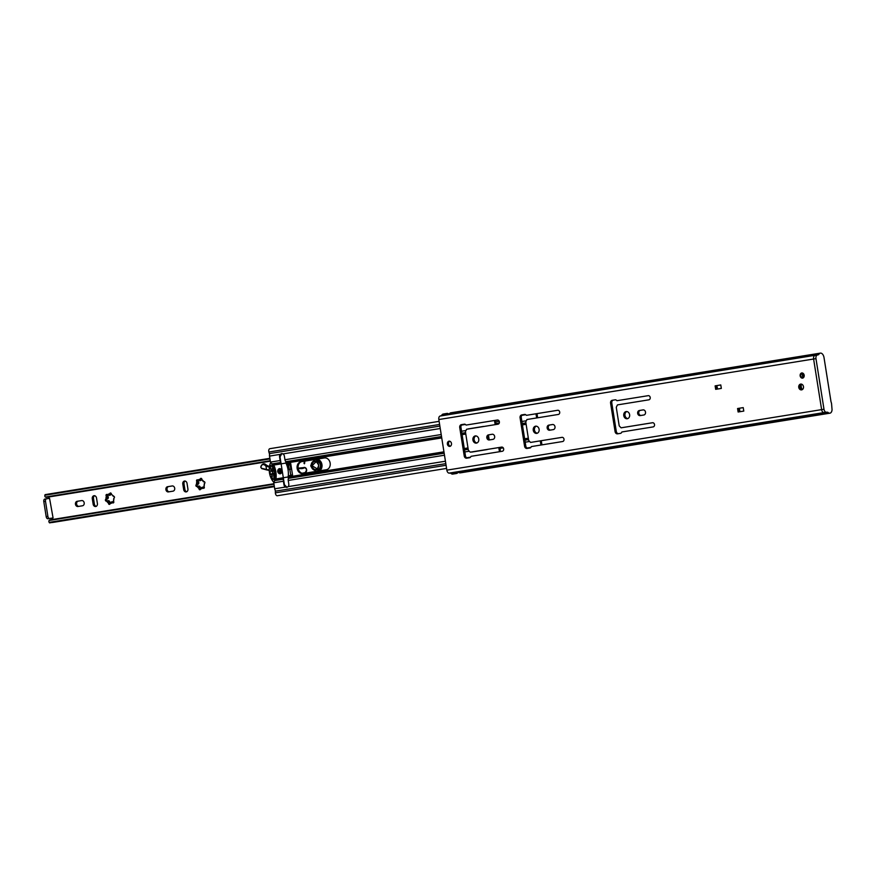 <?xml version="1.0" encoding="UTF-8"?>
<svg xmlns="http://www.w3.org/2000/svg" width="876" height="876" viewBox="0 0 876 876"><rect width="100%" height="100%" fill="white"/><g stroke="black" fill="none" stroke-linecap="round" stroke-linejoin="round"><path stroke-width="1.31" d="M626.132 411.567A3.635 2.957 81.3 0 1 626.143 411.567A3.635 2.957 81.3 0 1 629.625 414.698A3.635 2.957 81.3 0 1 627.26 418.739A3.635 2.957 81.3 0 1 627.238 418.75A3.635 2.957 81.3 0 1 623.767 415.618A3.635 2.957 81.3 0 1 626.132 411.567M535.619 426.185A3.635 2.957 81.3 0 1 535.641 426.185A3.635 2.957 81.3 0 1 539.112 429.317A3.635 2.957 81.3 0 1 536.747 433.357A3.635 2.957 81.3 0 1 536.725 433.368A3.635 2.957 81.3 0 1 533.254 430.236A3.635 2.957 81.3 0 1 535.619 426.185M475.274 435.93A3.635 2.957 81.3 0 1 475.296 435.93A3.635 2.957 81.3 0 1 478.767 439.062A3.635 2.957 81.3 0 1 476.413 443.103A3.635 2.957 81.3 0 1 476.391 443.114A3.635 2.957 81.3 0 1 472.92 439.982A3.635 2.957 81.3 0 1 475.274 435.93M801.792 372.935A2.639 2.146 81.3 0 1 802.613 378.136A2.639 2.146 81.3 0 1 802.602 378.147A2.639 2.146 81.3 0 1 801.792 372.935M800.664 384.093A2.935 2.387 81.3 0 1 800.675 384.093A2.935 2.387 81.3 0 1 803.478 386.623A2.935 2.387 81.3 0 1 801.573 389.886A2.935 2.387 81.3 0 1 801.562 389.886A2.935 2.387 81.3 0 1 798.759 387.356A2.935 2.387 81.3 0 1 800.664 384.093M449.027 441.175A2.639 2.146 81.3 0 1 449.837 446.388A2.639 2.146 81.3 0 1 449.027 441.175M641.166 415.432A2.573 2.102 81.3 0 1 640.553 410.318L643.225 409.891M627.829 418.575A3.635 2.957 81.3 0 1 624.971 415.421A3.635 2.957 81.3 0 1 626.767 411.556M621.084 427.816L652.554 422.725A2.113 1.719 81.3 0 1 653.211 426.897L621.905 431.956L621.522 432.602A1.993 1.621 81.3 0 1 620.482 433.357L617.569 433.828A2.573 2.102 81.3 0 1 615.083 431.616L610.583 403.168A2.573 2.102 81.3 0 1 612.247 400.288L615.171 399.817A1.993 1.621 81.3 0 1 616.386 400.212L616.956 400.704L648.262 395.656A2.113 1.719 81.3 0 1 648.273 395.645A2.113 1.719 81.3 0 1 648.919 399.817L617.46 404.898L616.441 406.935A1.172 0.953 -98.7 0 0 616.332 407.734L619.146 425.473A1.172 0.953 -98.7 0 0 619.496 426.196L621.084 427.816L652.73 422.714M616.956 400.704L648.437 395.634M618.576 433.664A2.573 2.102 81.3 0 1 616.299 431.441L611.787 402.982A2.573 2.102 81.3 0 1 613.463 400.102L615.335 399.795M550.654 430.05A2.573 2.102 81.3 0 1 550.04 424.937L552.712 424.51M537.317 433.193A3.635 2.957 81.3 0 1 534.459 430.039A3.635 2.957 81.3 0 1 536.254 426.163M530.571 442.424L562.042 437.343A2.113 1.719 81.3 0 1 562.699 441.515L531.393 446.574L531.009 447.22A1.993 1.621 81.3 0 1 529.969 447.975L527.056 448.446A2.573 2.102 81.3 0 1 524.582 446.234L520.07 417.786A2.573 2.102 81.3 0 1 521.746 414.906L524.658 414.436A1.993 1.621 81.3 0 1 525.874 414.83L526.443 415.323L557.749 410.264A2.113 1.719 81.3 0 1 558.406 414.436L526.947 419.516L525.928 421.553A1.172 0.953 -98.7 0 0 525.819 422.352L528.633 440.091A1.172 0.953 -98.7 0 0 528.984 440.814L530.571 442.424L562.217 437.332M526.443 415.323L557.924 410.253M528.064 448.282A2.573 2.102 81.3 0 1 525.786 446.059L521.275 417.6A2.573 2.102 81.3 0 1 522.95 414.72L524.823 414.414M490.319 439.796A2.573 2.102 81.3 0 1 489.706 434.682L492.367 434.244M476.982 442.938A3.635 2.957 81.3 0 1 474.124 439.785A3.635 2.957 81.3 0 1 475.909 435.909M470.237 452.169L501.696 447.089A2.113 1.719 81.3 0 1 502.353 451.26L471.047 456.319L470.664 456.965A1.993 1.621 81.3 0 1 469.624 457.721L466.711 458.192A2.573 2.102 81.3 0 1 464.236 455.98L459.725 427.532A2.573 2.102 81.3 0 1 461.4 424.652L464.313 424.181A1.993 1.621 81.3 0 1 465.539 424.564L466.098 425.068L497.415 420.009A2.113 1.719 81.3 0 1 498.072 424.181L466.601 429.262L465.594 431.299A1.172 0.953 -98.7 0 0 465.485 432.098L468.288 449.826A1.172 0.953 -98.7 0 0 468.638 450.56L470.237 452.169L501.871 447.078M466.098 425.068L497.59 419.998M467.729 458.028A2.573 2.102 81.3 0 1 465.441 455.805L460.94 427.346A2.573 2.102 81.3 0 1 462.605 424.466L464.488 424.159M802.153 389.7A2.935 2.387 81.3 0 1 799.963 387.159A2.935 2.387 81.3 0 1 801.299 384.093M450.428 446.191A2.639 2.146 81.3 0 1 449.662 441.186M738.928 411.862L738.38 408.402L743.231 407.625L743.779 411.085L738.118 411.994L737.57 408.523L743.22 407.614M716.48 389.207L715.933 385.736L720.784 384.958L721.331 388.418L715.67 389.338L715.123 385.867L720.784 384.947M816.629 354.495A4.982 2.88 80.8 0 0 816.432 354.824A1.172 0.679 -99.2 0 1 816.114 355.119L815.994 355.163M817.932 353.521L450.779 412.815A4.982 2.88 80.8 0 0 449.311 413.932L445.545 414.534A4.982 2.88 -99.2 0 1 447.012 413.428L443.234 414.041A4.982 2.88 80.8 0 0 441.657 415.355A1.172 0.679 -99.2 0 1 441.34 415.651L440.037 416.056A3.285 1.905 80.8 0 0 438.832 419.538L813.607 359.018L821.622 409.629L813.607 359.018A3.285 1.905 -99.2 0 1 814.811 355.525L816.114 355.119A1.172 0.679 80.8 0 0 816.432 354.824A4.982 2.88 -99.2 0 1 818.009 353.51L820.374 353.127A4.982 2.88 -99.2 0 1 824.02 357.605L830.995 401.69A6.154 3.559 -99.2 0 1 831.565 403.803L832.058 409.727A4.982 2.88 -99.2 0 1 829.911 413.187A4.982 2.88 -99.2 0 1 827.973 412.399L825.608 412.782A4.982 2.88 80.8 0 0 825.893 413.034M825.093 412.596L825.214 412.596A1.172 0.679 -99.2 0 1 825.608 412.782A1.172 0.679 80.8 0 0 825.214 412.596L823.856 412.596A3.285 1.905 -99.2 0 1 821.622 409.629L446.848 470.149A3.285 1.905 80.8 0 0 449.081 473.117L450.439 473.117A1.172 0.679 -99.2 0 1 450.833 473.303A4.982 2.88 80.8 0 0 452.782 474.091L456.549 473.478A4.982 2.88 -99.2 0 1 454.786 472.865L458.553 472.252A4.982 2.88 80.8 0 0 460.316 472.865L827.47 413.571M438.832 419.538L446.848 470.149M447.012 413.428A4.982 2.88 -99.2 0 1 448.819 414.085L449.005 414.151M457.841 472.252A1.872 1.084 80.8 0 0 458.038 472.317L458.4 472.164M458.038 472.317A4.982 2.88 -99.2 0 1 456.549 473.478M458.378 472.164L455.202 472.679L458.553 472.252M643.838 414.994L640.159 415.596A2.573 2.102 81.3 0 1 639.349 410.505L643.028 409.902A2.573 2.102 81.3 0 1 643.838 414.994M553.325 429.612L549.646 430.215A2.573 2.102 81.3 0 1 548.836 425.123L552.515 424.521A2.573 2.102 81.3 0 1 553.325 429.612M492.98 439.358L489.301 439.96A2.573 2.102 81.3 0 1 488.501 434.868L492.17 434.266A2.573 2.102 81.3 0 1 492.98 439.358M738.38 408.402L737.57 408.523M716.798 385.604L717.586 389.021M715.933 385.736L715.123 385.867M801.441 384.126A5.858 4.774 -98.7 0 0 801.299 387.006A5.858 4.774 -98.7 0 0 802.285 389.623M829.911 413.187A4.982 2.88 -99.2 0 1 829.9 413.187L827.557 413.56A4.982 2.88 -99.2 0 1 827.546 413.571A4.982 2.88 -99.2 0 1 827.557 413.56A4.982 2.88 -99.2 0 1 825.608 412.782L450.833 473.303M739.935 411.698L739.388 408.238M823.856 412.596L826.21 412.213A3.285 1.905 -99.2 0 1 823.987 409.245L821.622 409.629M826.21 412.213L827.579 412.213A1.172 0.679 -99.2 0 1 827.973 412.399M441.657 415.355L818.786 354.441A4.982 2.88 -99.2 0 1 820.374 353.127M818.786 354.441A1.172 0.679 -99.2 0 1 818.469 354.747L440.037 416.056M813.607 359.018L815.972 358.634A3.285 1.905 -99.2 0 1 817.166 355.152M815.972 358.634L823.987 409.245M174.696 488.217A2.639 2.146 81.3 0 1 172.988 491.162L168.367 491.907A2.639 2.146 81.3 0 1 168.356 491.918A2.639 2.146 81.3 0 1 167.546 486.706L172.167 485.961A2.639 2.146 81.3 0 1 174.696 488.217M84.195 502.835A2.639 2.146 81.3 0 1 82.475 505.78L77.865 506.525A2.639 2.146 81.3 0 1 77.033 501.324L81.654 500.579A2.639 2.146 81.3 0 1 84.195 502.835M111.329 494.327L111.329 494.316A4.807 3.92 81.3 0 1 113.234 496.342A0.996 0.81 81.3 0 1 114.449 497.097A0.996 0.81 81.3 0 1 113.814 498.203L113.814 498.203A4.807 3.92 81.3 0 1 113.431 501.127A0.996 0.81 81.3 0 1 113.179 502.933A0.996 0.81 81.3 0 1 112.413 502.572L112.413 502.572A4.807 3.92 81.3 0 1 110.124 503.47A0.996 0.81 81.3 0 1 109.456 504.39A0.996 0.81 81.3 0 1 108.525 503.043A4.807 3.92 81.3 0 1 106.62 501.017A0.996 0.81 -98.7 0 1 105.405 500.273A0.996 0.81 -98.7 0 1 106.04 499.156A4.807 3.92 81.3 0 1 106.423 496.232A0.996 0.81 81.3 0 1 106.686 494.425A0.996 0.81 81.3 0 1 107.441 494.798A4.807 3.92 81.3 0 1 109.741 493.9A0.996 0.81 81.3 0 1 111.351 493.823A0.996 0.81 81.3 0 1 111.329 494.316L113.792 496.254M113.727 502.506A0.996 0.81 81.3 0 1 113.617 502.375A1.588 1.292 81.3 0 0 112.391 501.762L111.668 501.871L112.413 502.55C111.876 501.488 111.11 501.784 110.124 503.448L110.124 503.47M106.631 501.017L108.274 500.667A1.588 1.292 81.3 0 1 109.741 502.846L108.525 503.043L108.887 502.167L106.62 501.017M107.255 498.97L106.062 499.156L107.529 497.305L106.445 496.243L107.638 496.057A1.588 1.292 81.3 0 1 107.255 498.97A0.996 0.81 -98.7 0 0 107.113 500.853M204.239 487.888A0.996 0.81 81.3 0 1 204.13 487.757A1.588 1.292 81.3 0 0 202.904 487.144L202.214 487.253L202.925 487.943C202.422 486.87 201.655 487.165 200.637 488.83L200.637 488.852A4.807 3.92 -98.7 0 0 202.925 487.954L202.925 487.943A0.996 0.81 81.3 0 0 204.338 487.209A0.996 0.81 81.3 0 0 203.944 486.509L203.944 486.509A4.807 3.92 -98.7 0 0 204.327 483.585L204.327 483.585A0.996 0.81 81.3 0 0 204.009 481.625A0.996 0.81 81.3 0 0 203.747 481.723L203.747 481.723A4.807 3.92 -98.7 0 0 201.841 479.698L201.841 479.709A0.996 0.81 81.3 0 0 200.911 478.351A0.996 0.81 81.3 0 0 200.243 479.281A4.807 3.92 -98.7 0 0 197.954 480.179L200.396 480.617A1.588 1.292 81.3 0 1 200.046 480.606M197.954 480.179A0.996 0.81 81.3 0 0 196.542 480.563A0.996 0.81 81.3 0 0 196.936 481.625L198.151 481.439A1.588 1.292 81.3 0 1 197.768 484.351L196.553 484.537L198.064 482.687L196.936 481.625A4.807 3.92 -98.7 0 0 196.553 484.537A0.996 0.81 -98.7 0 0 196.87 486.509A0.996 0.81 -98.7 0 0 197.133 486.41L198.786 486.049A1.588 1.292 81.3 0 1 200.254 488.228A0.996 0.81 81.3 0 0 200.516 489.345M200.637 488.852A0.996 0.81 81.3 0 1 199.969 489.772A0.996 0.81 81.3 0 1 199.038 488.425A4.807 3.92 -98.7 0 1 197.133 486.41L199.41 487.549L199.049 488.414L200.254 488.228M183.686 489.673L182.788 484.012A2.639 2.146 81.3 0 1 187.026 483.322L187.924 488.994A2.639 2.146 81.3 0 1 183.686 489.673L184.891 489.498L183.993 483.826A2.639 2.146 81.3 0 1 185.132 481.077M48.738 496.977L48.968 498.433M52.68 518.012L47.895 518.756L53.075 517.946L49.56 498.345L53.075 517.946M52.089 518.11L52.308 519.523M93.174 504.291L92.276 498.619A2.639 2.146 81.3 0 1 96.513 497.94L97.411 503.612A2.639 2.146 81.3 0 1 93.174 504.291L94.378 504.105L93.48 498.444A2.639 2.146 81.3 0 1 94.619 495.696M197.768 484.351A0.996 0.81 -98.7 0 0 197.626 486.235M203.944 486.498L204.327 483.585M201.841 479.709L203.539 481.855L204.48 481.712M200.243 479.281L201.458 479.106A0.996 0.81 81.3 0 1 201.568 478.592M200.254 479.292L199.695 480.716M201.458 479.106A1.588 1.292 81.3 0 1 200.396 480.617M198.151 481.439A0.996 0.81 81.3 0 1 197.845 480.048M169.386 491.754A2.639 2.146 81.3 0 1 168.75 486.519L172.364 485.939M186.785 491.743A2.639 2.146 81.3 0 1 184.891 489.498M78.873 506.361A2.639 2.146 81.3 0 1 78.249 501.138L81.851 500.557M96.272 506.361A2.639 2.146 81.3 0 1 94.378 504.105M107.638 496.057A0.996 0.81 81.3 0 1 107.332 494.666M110.004 503.963A0.996 0.81 81.3 0 1 109.741 502.846M107.441 494.798L109.15 495.334L109.741 493.911L110.945 493.725A0.996 0.81 81.3 0 1 111.055 493.21M110.945 493.725A1.588 1.292 81.3 0 1 109.511 495.225M274.352 486.574L49.56 522.873L49.187 522.37A1.172 0.679 -99.2 0 1 49.111 520.497L273.98 484.187M270.257 460.732L45.388 497.042A1.172 0.679 -99.2 0 1 44.884 495.236L45.092 494.644L269.885 458.345M47.654 494.239A2.814 1.632 -99.2 0 1 47.873 494.173L269.885 458.323M274.363 486.651L52.385 522.501A2.814 1.632 -99.2 0 1 51.991 522.479M45.388 497.042A4.982 2.88 80.8 0 0 46.68 497.316L270.334 461.192M273.903 483.738L50.217 519.862A4.982 2.88 80.8 0 0 49.111 520.497M113.431 501.127L113.814 498.203M113.968 496.331L113.234 496.342M47.895 518.756A2.343 1.358 -99.2 0 1 46.187 516.643L43.8 501.598A2.343 1.358 -99.2 0 1 44.764 499.09L46.461 498.816A2.343 1.358 80.8 0 0 46.461 498.816L49.56 498.345M44.764 499.09A2.343 1.358 -99.2 0 1 44.775 499.079L46.461 498.816A2.343 1.358 80.8 0 0 45.497 501.324L43.8 501.598M46.187 516.643L47.884 516.369L45.497 501.324M47.884 516.369A2.343 1.358 80.8 0 0 49.593 518.482M310.728 465.89C312.765 459.385 315.426 459.188 318.733 465.298C316.696 471.803 314.024 472 310.728 465.89M316.345 461.488L312.031 465.736L317.495 469.032M319.587 470.839A6.209 5.059 -98.7 0 0 321.996 464.992A6.209 5.059 -98.7 0 0 317.419 459.254L316.948 459.166M304.903 461.115L304.388 463.798L304.114 461.236M261.946 464.784L260.73 467.171L261.617 468.529L266.446 469.832M269.49 466.437A12.308 10.03 81.3 0 1 265.548 464.411A3.285 2.672 -98.7 0 0 263.632 463.831A3.285 2.672 -98.7 0 0 263.402 463.875M304.114 467.784L303.107 467.937A3.515 2.869 81.3 0 1 301.771 468.616L302.778 468.463A3.515 2.869 -98.7 0 0 304.114 467.784A2.639 2.146 81.3 0 1 304.618 467.434M261.048 465.955L260.807 467.171L261.771 468.583M263.632 463.831L261.968 464.685L263.216 463.897L264.837 464.521L261.968 464.685L260.807 467.171M264.421 464.838L265.997 466.141L264.837 464.521L265.548 464.411M265.997 466.141L266.556 469.865L269.239 470.39L266.501 469.865M261.541 468.277L269.228 470.105M298.136 468.156L302.724 467.696C306.874 467.609 307.585 469.383 304.87 473.007L302.91 473.412M317.068 471.244C321.831 467.226 321.536 463.404 316.181 459.79L314.758 459.517M317.933 468.441A4.106 3.34 81.3 0 1 316.105 469.536A4.106 3.34 81.3 0 1 312.163 466.01A4.106 3.34 81.3 0 1 314.823 461.433A4.106 3.34 81.3 0 1 316.937 461.926M330.153 463.075A5.979 4.873 81.3 0 1 326.277 469.755L302.888 473.533A5.979 4.873 81.3 0 1 302.855 473.544A5.979 4.873 81.3 0 1 297.15 468.386A5.979 4.873 81.3 0 1 301.026 461.729L324.405 457.951A5.979 4.873 81.3 0 1 324.438 457.951A5.979 4.873 81.3 0 1 330.153 463.075M279.444 468.594A2.639 2.146 81.3 0 1 280.232 473.806A2.639 2.146 81.3 0 1 279.411 468.605A2.639 2.146 81.3 0 1 280.2 473.817L277.626 471.562L279.444 468.594M281.13 463.875L273.783 465.057A21.068 17.17 81.3 0 1 275.852 471.846A21.068 17.17 81.3 0 1 275.973 478.953L273.706 482.205A2.343 1.358 80.8 0 0 273.761 482.785L274.703 488.786A2.935 1.697 80.8 0 0 275.852 491.097M483.53 426.437L469.284 428.736A2.343 1.905 -98.7 0 0 468.78 428.911M537.656 417.786L536.999 413.636M496.013 423.513L495.739 421.772A2.048 1.183 -99.2 0 1 494.557 420.48M483.924 426.459A2.343 1.905 -98.7 0 0 483.366 426.448L468.277 428.89A2.343 1.905 -98.7 0 0 467.751 429.076M536.649 417.951L535.992 413.79M441.745 437.934L287.229 462.889L285.937 461.652A2.343 1.358 -99.2 0 1 284.952 459.747L284.382 456.155A2.989 2.431 -98.7 0 0 282.981 453.91L281.557 453.582L280.2 454.359A2.989 2.431 -98.7 0 0 279.575 456.933L280.145 460.524A2.343 1.358 80.8 0 0 280.846 462.167M494.502 420.491L495.017 423.677L499.353 422.977M541.28 440.705L541.948 444.866M499.955 448.402L503.317 447.866L498.948 448.556L499.955 448.402L500.24 450.165A2.048 1.183 -99.2 0 1 500.393 450.122A2.048 1.183 -99.2 0 1 500.404 450.122L500.404 450.122M487.614 449.377A2.343 1.905 81.3 0 1 487.034 449.596L471.945 452.038A2.343 1.905 81.3 0 1 471.321 452.005M287.229 462.889L287.416 464.05L290.722 463.524L292.551 475.088L289.255 475.624L288.576 478.34A2.343 1.358 80.8 0 0 288.226 480.453L288.795 484.045A2.989 2.431 81.3 0 1 288.16 486.618L286.868 487.385L285.379 487.067A2.989 2.431 81.3 0 1 283.988 484.822L283.419 481.231A2.343 1.358 -99.2 0 1 283.583 479.457M540.284 440.869L540.941 445.03M499.451 451.731L498.948 448.556M488.501 435.438L489.136 439.434M439.872 426.086L269.359 453.626L268.899 452.016A2.617 1.511 -99.2 0 1 269.863 448.687L439.117 421.345M273.783 465.057L270.607 462.648A2.343 1.358 -99.2 0 1 270.476 462.09L269.523 456.089A2.935 1.697 -99.2 0 1 269.918 453.527M445.818 463.645L275.305 491.184L275.371 492.849A2.617 1.511 80.8 0 0 277.331 495.739L446.574 468.408M303.633 473.412A5.979 4.873 81.3 0 1 298.136 468.091A5.979 4.873 81.3 0 1 302.034 461.575L324.678 457.918M287.416 464.05L290.712 463.514M499.506 451.72A2.048 1.183 -99.2 0 1 500.24 450.165M495.915 421.761L499.265 421.225L495.915 421.761A2.048 1.183 -99.2 0 1 495.739 421.772M271.68 463.415L275.163 471.956L274.473 481.242M274.265 470.631L272.983 470.828L274.221 470.445L274.736 473.686L273.443 473.708L274.725 473.511M291.259 475.296L292.518 474.869L291.226 475.077M289.606 464.882L289.43 463.733M272.732 466.371L272.688 466.623A2.343 1.905 81.3 0 0 273.038 468.419M272.983 470.828L272.655 471.365L274.374 471.102L271.713 471.518L270.958 470.686L269.939 471.135L271.133 470.949M272.929 473.314A16.206 13.206 81.3 0 1 272.622 471.376M274.571 478.055L274.473 477.847A2.343 1.905 81.3 0 1 274.254 475.996M288.434 469.58L287.733 465.189L288.543 465.057L289.233 469.448L288.434 469.58L291.599 469.076L289.836 469.372L290.755 475.153M288.39 478.679L288.127 476.96A14.52 8.41 80.8 0 0 285.926 463.075L285.653 461.389M273.827 481.822L273.87 481.811A1.073 0.876 81.3 0 1 273.016 481.439A16.688 13.6 81.3 0 1 270.191 463.623A1.073 0.876 81.3 0 1 270.914 462.999M273.005 468.583L270.52 468.967L270.071 467.017L270.366 465.43L272.053 465.156L270.366 465.43L272.053 465.156L272.83 466.569L272.655 471.365M271.637 474.201L270.454 474.376L269.939 471.135L270.958 470.686M274.473 477.847L271.856 478.252L271.669 476.259L274.177 475.876L273.443 473.708M274.166 475.865L274.308 479.391L272.622 479.665L274.308 479.413L272.622 479.665L271.856 478.252M288.543 465.057L290.153 464.795L290.843 469.197L290.153 464.795M290.35 464.762L291.631 469.065M289.233 469.448L290.843 469.197M285.926 463.075L281.119 463.853L280.002 456.867L281.941 453.527M288.127 476.96L283.309 477.738L281.119 463.853M287.076 487.341L284.426 484.756L283.309 477.738L275.973 478.953M271.549 474.485L270.454 474.376L271.549 474.485L272.02 473.456L271.669 476.259M271.713 471.518L271.549 470.489L272.502 470.346M270.52 468.967L271.549 470.489M274.111 470.193L273.126 470.335L274.221 470.445M274.736 473.686L273.728 474.135L274.703 473.982M272.184 474.507L273.137 474.354M272.02 473.456L274.681 473.04M279.86 469.908A1.314 1.073 -98.7 0 0 280.243 472.438M818.469 354.747L441.34 415.651M827.579 412.213L450.439 473.117M823.845 412.596L449.081 473.117M461.4 424.652L462.605 424.466M459.725 427.532L460.94 427.346M464.236 455.98L465.441 455.805M488.501 434.868L489.706 434.682M521.746 414.906L522.95 414.72M520.07 417.786L521.275 417.6M524.582 446.234L525.786 446.059M548.836 425.123L550.04 424.937M612.247 400.288L613.463 400.102M610.583 403.168L611.787 402.982M615.083 431.616L616.299 431.441M639.349 410.505L640.553 410.318M454.786 472.865L455.334 472.657M803.631 376.746A1.413 1.15 81.3 0 1 803.215 373.964M802.668 378.136A2.639 2.146 81.3 0 1 801.879 372.924M800.292 375.848A2.343 1.905 -98.7 0 0 804.058 375.235A2.343 1.905 -98.7 0 0 800.292 375.848M804.004 375.246A2.278 1.851 81.3 0 1 800.346 375.837A2.278 1.851 81.3 0 1 804.004 375.246M800.697 375.782A1.993 1.621 -98.7 0 0 803.894 375.267A1.993 1.621 -98.7 0 0 800.697 375.782M112.413 502.55L113.617 502.375M202.925 487.943L204.13 487.757M203.747 481.723L204.305 481.647M274.265 486.016L49.187 522.37M44.884 495.236L269.972 458.893M92.276 498.619L93.48 498.444M77.033 501.324L78.249 501.138M182.788 484.012L183.993 483.826M167.546 486.706L168.75 486.519M311.21 465.846A4.566 3.723 81.3 0 1 314.243 461.05A4.566 3.723 81.3 0 1 318.645 465.287A4.566 3.723 81.3 0 1 315.623 470.084A4.566 3.723 81.3 0 1 311.21 465.846M315.787 470.051A4.566 3.723 81.3 0 1 311.549 465.791A4.566 3.723 81.3 0 1 314.407 461.028M317.419 459.254L316.411 459.407A6.209 5.059 81.3 0 1 320.988 465.145A6.209 5.059 81.3 0 1 318.568 471.003M302.724 467.696L303.107 467.937A2.639 2.146 81.3 0 1 306.655 469.886A2.639 2.146 81.3 0 1 305.001 472.635L302.056 473.248L304.87 473.007M269.436 466.766A12.308 10.03 81.3 0 1 266.337 465.769M304.728 463.13L303.939 463.251M298.19 468.463L301.235 468.638L298.19 468.474M266.008 466.109L269.381 467.16M261.99 464.937L261.026 466.229M526.323 420.765L521.888 421.487M525.731 414.709L521.866 415.334M465.386 424.455L461.521 425.079M440.256 428.517L282.981 453.91M465.988 430.51L461.553 431.222M441.208 434.518L284.952 459.747M529.63 441.46L525.173 442.183M469.284 451.206L464.827 451.928M444.482 455.213L288.226 480.453M530.878 447.417L527.056 448.03M470.532 457.162L466.722 457.776M445.435 461.214L288.16 486.618M528.557 439.588L524.855 440.19M528.414 438.69L524.713 439.292M528.327 438.197L524.636 438.788M525.907 422.9L522.216 423.491M526.049 423.809L522.359 424.4M526.137 424.312L522.435 424.904M439.61 424.444L268.899 452.016M283.419 481.231L273.761 482.785M283.539 479.161L274.67 480.585M285.379 487.067L274.703 488.786M283.397 478.263L275.743 479.5M280.145 460.524L270.476 462.09M280.9 462.462L272.031 463.897M280.2 454.359L269.523 456.089M281.043 463.371L273.378 464.608M446.081 465.276L275.371 492.849M468.211 449.333L464.51 449.935M444.165 453.22L288.576 478.34M467.992 447.943L464.291 448.534M443.946 451.819L289.43 476.774M468.069 448.435L464.368 449.038M444.022 452.323L289.343 477.3M465.561 432.645L461.871 433.237M441.526 436.522L285.937 461.652M465.791 434.058L462.09 434.649M465.714 433.554L462.013 434.146M441.668 437.431L286.989 462.418M301.026 461.729L302.034 461.575M468.277 428.89L469.284 428.736M270.071 467.017L272.688 466.623M281.525 470.927A2.343 1.905 -98.7 0 0 277.747 471.54A2.343 1.905 -98.7 0 0 281.525 470.927M280.868 471.036A1.314 1.073 -98.7 0 0 278.743 471.376A1.314 1.073 -98.7 0 0 280.868 471.036M278.338 471.441A1.61 1.314 81.3 0 1 280.933 471.025A1.61 1.314 81.3 0 1 278.338 471.441M802.734 378.125L800.16 375.87L801.945 372.913M802.646 373.614L803.883 375.267L803.193 377.238M109.15 495.345L109.883 495.225M314.243 461.05C316.565 460.984 318.021 462.408 318.59 465.298C318.645 467.959 317.66 469.558 315.623 470.084M266.49 469.865L261.716 468.583L260.73 467.171M304.114 467.434C306.972 468.704 307.268 470.434 304.99 472.635M279.608 469.908L280.813 471.047L280.002 472.514"/></g></svg>
